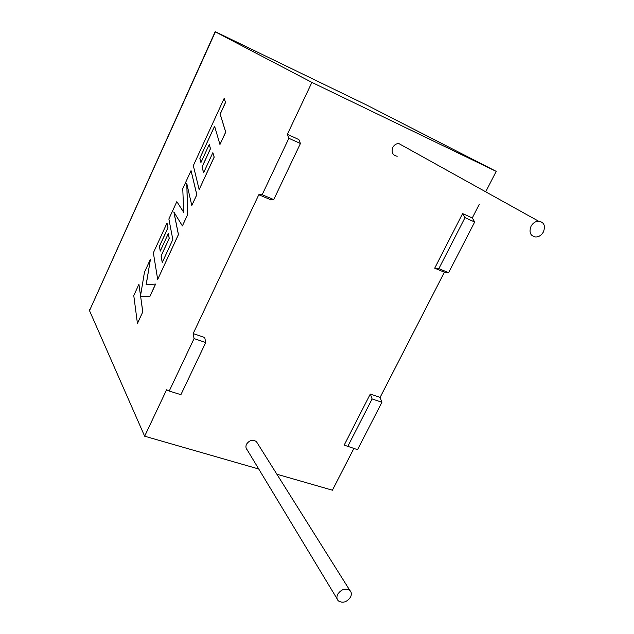 <?xml version="1.0" encoding="UTF-8"?>
<svg xmlns="http://www.w3.org/2000/svg" width="634" height="634" viewBox="0 0 634 634"><rect width="100%" height="100%" fill="white"/><g stroke="black" fill="none" stroke-linecap="round" stroke-linejoin="round"><path stroke-width="0.95" d="M531.038 226.235C532.853 223.081 535.334 221.385 538.472 221.131C544.027 222.074 545.676 225.68 543.409 231.949C541.547 235.166 539.011 236.862 535.809 237.037C530.396 236.014 528.811 232.416 531.038 226.235M397.185 156.265C392.684 155.314 391.226 152.366 392.811 147.429C394.174 144.932 396.147 143.617 398.723 143.482L403.137 145.931M350.499 597.196C351.815 594.454 351.593 592.188 349.841 590.397C345.451 587.916 341.417 589.168 337.748 594.169C336.464 596.848 336.654 599.075 338.318 600.858C342.709 603.457 346.766 602.237 350.499 597.196M257.531 443.404L256.39 441.589C252.697 439.291 249.408 440.154 246.531 444.196C245.556 446.399 245.778 448.286 247.197 449.871L337.106 598.853M347.678 446.598L372.103 398.937L370.311 394.039L344.183 445.1L357.544 449.664L381.937 402.265L380.099 397.375L444.402 272.232L434.702 268.182L462.63 213.587L472.29 217.953L479.375 204.156M370.311 394.039L380.099 397.375M485.715 191.817L496.224 171.378L367.094 105.252L215.417 31.74L89.505 310.652L144.647 436.2L166.591 389.783L169.23 391.043L194.059 338.588L193.148 333.611L258.791 194.749L270.322 199.567L273.745 199.583L262.151 194.733L258.791 194.749M287.345 134.337L288.866 138.291L300.429 143.506L298.852 139.543L287.345 134.337L311.904 82.396L496.224 171.378M169.23 391.043L180.904 394.681L205.717 342.542L204.742 337.565L193.148 333.611M144.647 436.2L258.751 469.017M276.892 474.232L332.406 490.201L353.827 448.507M311.904 82.396L215.148 31.748L89.505 310.652M288.866 138.291L262.151 194.733M472.29 217.953L474.692 222.019L448.618 272.691L444.402 272.232M205.717 342.542L194.059 338.588M300.429 143.506L273.745 199.583M462.63 213.587L464.999 217.652L438.879 268.626L448.618 272.691M438.879 268.626L434.702 268.182M464.999 217.652L474.692 222.019M372.103 398.937L381.937 402.265M89.719 309.622L89.481 310.153M199.837 158.231L214.585 126.19L219.958 144.497L225.68 132.102L220.133 114.112L225.482 102.446L224.167 98.365L193.322 165.64L199.155 189.574L214.133 157.113L212.866 152.659L203.585 172.805L202.056 166.893L210.433 148.681L209.252 144.457L200.93 162.566L199.837 158.231L214.617 126.285M219.958 144.497L225.736 132.126L220.188 114.136L225.546 102.478L224.167 98.365M199.155 189.574L214.197 157.137L212.866 152.659M203.617 172.725L202.111 166.916L210.496 148.705L209.252 144.457M200.97 162.494L199.9 158.254M176.831 201.636L168.874 218.984L172.82 239.557L162.233 262.524L161.084 255.938L169.199 238.305L168.303 233.574L160.243 251.112L159.427 246.277L167.931 227.757L167.019 223.033L153.365 252.823L157.684 279.451L178.4 234.564L173.859 211.978L182.394 225.902L187.585 214.649L186.8 183.614L191.801 205.519L196.786 194.709L191.04 170.625L182.758 188.694L183.725 212.366L176.831 201.636L183.725 212.295M191.04 170.625L196.849 194.733L191.801 205.519M162.28 262.436L161.147 255.962L169.262 238.329L168.303 233.574M160.283 251.024L159.491 246.301L167.986 227.78L167.019 223.033M157.684 279.451L178.455 234.588L173.938 212.113M182.394 225.902L187.648 214.672L186.864 183.908M150.472 259.132L144.449 272.271L140.526 295.809L138.933 284.301L133.774 295.563L137.435 323.475L142.785 311.896L140.685 296.712L149.846 296.601L155.623 284.08L146.121 284.721L150.472 259.132L146.185 284.721M137.38 323.459L142.785 311.896M142.721 311.873L140.685 296.712M140.621 296.688L149.846 296.601M149.782 296.577L155.56 284.056M140.558 295.618L138.933 284.301M538.472 221.131L398.723 143.482M349.841 590.397L256.39 441.589"/></g></svg>

